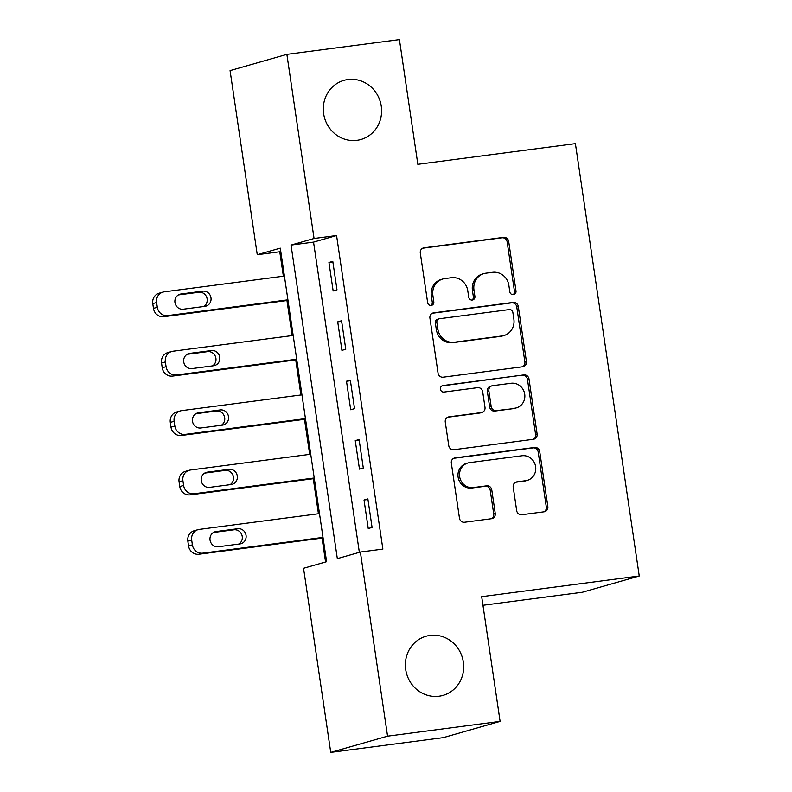 <?xml version="1.0" encoding="UTF-8"?>
<svg xmlns="http://www.w3.org/2000/svg" width="792" height="792" viewBox="0 0 792 792"><rect width="100%" height="100%" fill="white"/><g stroke="black" fill="none" stroke-linecap="round" stroke-linejoin="round"><path stroke-width="1.19" d="M513.384 294.654A3.307 3.119 74 0 0 515.998 290.981L508.682 241.431A4.722 4.455 74 0 0 503.573 237.352L424.037 247.787A4.722 4.455 74 0 0 420.305 253.034L427.63 302.584A3.307 3.119 74 0 0 431.63 305.356A3.307 3.119 74 0 0 433.808 301.772L432.868 295.357A15.098 14.246 74 0 1 442.857 278.982A15.098 14.246 74 0 1 444.797 278.576L451.43 277.715A15.098 14.246 74 0 1 467.775 290.773L468.715 297.188A3.307 3.119 74 0 0 472.725 299.96A3.307 3.119 74 0 0 474.903 296.376L473.962 289.961A15.098 14.246 74 0 1 483.952 273.587A15.098 14.246 74 0 1 485.892 273.19L492.525 272.319A15.098 14.246 74 0 1 508.87 285.387L509.81 291.793A3.307 3.119 74 0 0 513.384 294.654M513.018 294.683A3.307 3.119 74 0 0 514.463 291.426L507.147 241.877A4.722 4.455 74 0 0 502.039 237.788L422.69 248.203M430.828 305.464A3.307 3.119 74 0 0 432.274 302.207L431.333 295.802L432.868 295.357M471.923 300.069A3.307 3.119 74 0 0 473.368 296.822L472.428 290.407L473.962 289.961M430.036 635.412A30.769 29.027 74 0 0 426.076 636.243A30.769 29.027 74 0 0 406.098 671.715A30.769 29.027 74 0 0 439.015 696.227A30.769 29.027 74 0 0 442.985 695.406A30.769 29.027 74 0 0 462.954 659.934A30.769 29.027 74 0 0 430.036 635.412M347.955 79.527A30.769 29.027 74 0 0 343.985 80.348A30.769 29.027 74 0 0 324.017 115.83A30.769 29.027 74 0 0 356.935 140.342A30.769 29.027 74 0 0 360.895 139.521A30.769 29.027 74 0 0 380.873 104.049A30.769 29.027 74 0 0 347.955 79.527M516.681 510.652A4.722 4.455 74 0 0 521.789 514.731L544.104 511.8A4.722 4.455 74 0 0 547.836 506.563L539.708 451.529A4.722 4.455 74 0 0 534.6 447.45L455.063 457.885A4.722 4.455 74 0 0 451.331 463.132L459.459 518.156A4.722 4.455 74 0 0 464.567 522.245L491.525 518.701A4.722 4.455 74 0 0 495.248 513.463L491.773 489.911A4.722 4.455 74 0 0 486.664 485.823L473.299 487.575A12.623 11.91 74 0 1 459.796 477.526A12.623 11.91 74 0 1 467.983 462.964A12.623 11.91 74 0 1 469.616 462.627L521.977 455.756A12.623 11.91 74 0 1 535.481 465.815A12.623 11.91 74 0 1 527.284 480.368A12.623 11.91 74 0 1 525.66 480.704L516.938 481.853A4.722 4.455 74 0 0 513.206 487.1L516.681 510.652M286.872 54.371L399.416 39.6L417.839 164.32L575.398 143.639L639.243 576.002L481.685 596.673L500.099 721.393L387.555 736.164L330.739 752.4L303.554 568.29L326.591 561.706L280.279 248.134L257.252 254.717L230.066 70.607L286.872 54.371L314.058 238.481L291.03 245.065L337.333 558.637L360.37 552.054L387.555 736.164M360.37 552.054L382.873 549.103L336.57 235.521L314.058 238.481M522.69 366.765A4.722 4.455 74 0 0 526.413 361.518L518.295 306.494A4.722 4.455 74 0 0 513.186 302.405L433.65 312.85A4.722 4.455 74 0 0 429.917 318.087L438.045 373.121A4.722 4.455 74 0 0 443.154 377.2L522.69 366.765M528.997 379.012L537.124 434.046A4.722 4.455 74 0 1 533.392 439.283L453.856 449.727A4.722 4.455 74 0 1 448.747 445.639L445.272 422.087A4.722 4.455 74 0 1 449.005 416.839L481.259 412.612A4.722 4.455 74 0 0 484.991 407.365L482.684 391.743A4.722 4.455 74 0 0 477.576 387.664L443.995 392.07A3.307 3.119 74 0 1 442.599 385.625A3.307 3.119 74 0 1 443.025 385.536L523.888 374.923A4.722 4.455 74 0 1 528.997 379.012L527.462 379.447L535.59 434.481L537.124 434.046M336.57 235.521L313.543 242.105L359.35 552.341M328.947 262.459L333.155 290.971L336.996 289.872L332.788 261.36L328.947 262.459L332.868 261.944M337.719 321.849L341.926 350.361L345.767 349.262L341.56 320.75L337.719 321.849L341.639 321.334M346.49 381.239L350.698 409.751L354.539 408.652L350.321 380.14L346.49 381.239L350.411 380.724M355.252 440.629L359.469 469.141L363.3 468.042L359.093 439.53L355.252 440.629L359.182 440.114M364.023 500.019L368.24 528.521L372.072 527.432L367.864 498.92L364.023 500.019L367.953 499.505M280.774 251.47L279.754 251.757L283.368 276.2M286.961 300.544L292.139 335.59M295.733 359.934L300.911 394.98M304.504 419.324L309.682 454.37M313.276 478.714L318.443 513.761M322.037 538.105L325.571 562.003M482.952 605.286L582.427 592.238L639.243 576.002M500.099 721.393L443.282 737.629L330.739 752.4M279.754 251.757L257.252 254.717M313.543 242.105L291.03 245.065M483.952 273.587L482.417 274.032A15.098 14.246 74 0 0 472.428 290.407M442.857 278.982L441.322 279.418A15.098 14.246 74 0 0 431.333 295.802M522.492 366.795A4.722 4.455 74 0 0 524.878 361.964L516.75 306.93A4.722 4.455 74 0 0 511.652 302.851L432.303 313.256M512.86 312.434A3.307 3.119 74 0 0 509.286 309.573L439.471 318.74A3.307 3.119 74 0 0 436.857 322.403L437.857 329.165A15.098 14.246 74 0 0 454.202 342.233L501.92 335.976A15.098 14.246 74 0 0 503.87 335.57A15.098 14.246 74 0 0 513.859 319.196L512.86 312.434M439.045 318.829L437.511 319.265A3.307 3.119 74 0 0 435.323 322.849L436.857 322.403M503.87 335.57L502.336 336.006A15.098 14.246 74 0 1 500.386 336.412L452.668 342.679A15.098 14.246 74 0 1 436.323 329.611L435.323 322.849M533.204 439.312A4.722 4.455 74 0 0 535.59 434.481M447.658 417.255L479.724 413.048A4.722 4.455 74 0 0 480.328 412.919L481.863 412.483M441.916 385.922L523.888 374.923M514.731 408.217A12.623 11.91 74 0 0 516.354 407.88A12.623 11.91 74 0 0 524.552 393.327A12.623 11.91 74 0 0 511.048 383.269L492.594 385.684A4.722 4.455 74 0 0 488.872 390.931L491.179 406.553A4.722 4.455 74 0 0 496.287 410.642L513.196 408.662A12.623 11.91 74 0 0 514.82 408.316L516.354 407.88M491.99 385.813L490.456 386.258A4.722 4.455 74 0 0 487.337 391.367L488.872 390.931M513.196 408.662L494.743 411.078A4.722 4.455 74 0 1 489.644 406.999L487.337 391.367M527.462 379.447A4.722 4.455 74 0 0 522.354 375.368M527.284 480.368L525.749 480.813A12.623 11.91 74 0 1 524.126 481.15L515.592 482.269M467.983 462.964L466.448 463.409A12.623 11.91 74 0 0 458.261 477.962A12.623 11.91 74 0 0 471.765 488.02L473.299 487.575M491.327 518.73A4.722 4.455 74 0 0 493.713 513.899L490.238 490.347A4.722 4.455 74 0 0 485.13 486.268L471.765 488.02M543.916 511.83A4.722 4.455 74 0 0 546.302 506.999L538.174 451.965A4.722 4.455 74 0 0 533.066 447.886L453.717 458.301M287.912 299.822L167.706 315.602A9.613 9.068 74 0 1 157.301 307.276L156.598 302.524A9.613 9.068 74 0 1 162.964 292.1A9.613 9.068 74 0 1 164.201 291.842L284.407 276.071M288.001 300.406L163.865 316.701A9.613 9.068 -106 0 1 153.46 308.375L152.757 303.623A9.613 9.068 -106 0 1 159.123 293.198L162.964 292.1M203.732 306.514A7.692 7.257 74 0 0 198.802 292.258L178.358 294.941M183.279 309.197L204.89 306.365A7.692 7.257 74 0 0 210.88 297.287A7.692 7.257 74 0 0 202.643 291.159L181.041 293.99A7.692 7.257 74 0 0 175.052 303.069A7.692 7.257 74 0 0 183.279 309.197M296.683 359.212L176.477 374.992A9.613 9.068 74 0 1 166.072 366.666L165.37 361.914A9.613 9.068 74 0 1 171.735 351.49A9.613 9.068 74 0 1 172.973 351.232L293.179 335.462M296.772 359.796L172.636 376.091A9.613 9.068 -106 0 1 162.231 367.765L161.528 363.013A9.613 9.068 -106 0 1 167.894 352.588L171.735 351.49M212.504 365.904A7.692 7.257 74 0 0 207.573 351.648L187.13 354.331M192.05 368.587L213.662 365.746A7.692 7.257 74 0 0 219.641 356.677A7.692 7.257 74 0 0 211.415 350.549L189.803 353.38A7.692 7.257 74 0 0 183.823 362.459A7.692 7.257 74 0 0 192.05 368.587M305.455 418.602L185.249 434.382A9.613 9.068 74 0 1 174.844 426.056L174.141 421.304A9.613 9.068 74 0 1 180.497 410.88A9.613 9.068 74 0 1 181.744 410.622L301.95 394.852M305.544 419.186L181.408 435.471A9.613 9.068 -106 0 1 171.003 427.155L170.3 422.403A9.613 9.068 -106 0 1 176.665 411.979L180.497 410.88M221.275 425.294A7.692 7.257 74 0 0 216.345 411.038L195.901 413.721M200.821 427.977L222.433 425.136A7.692 7.257 74 0 0 228.413 416.067A7.692 7.257 74 0 0 220.186 409.939L198.574 412.771A7.692 7.257 74 0 0 192.595 421.849A7.692 7.257 74 0 0 200.821 427.977M314.226 477.992L194.02 493.772A9.613 9.068 74 0 1 183.615 485.447L182.912 480.695A9.613 9.068 74 0 1 189.268 470.27A9.613 9.068 74 0 1 190.506 470.012L310.721 454.242M314.315 478.576L190.179 494.861A9.613 9.068 -106 0 1 179.774 486.545L179.071 481.793A9.613 9.068 -106 0 1 185.427 471.369L189.268 470.27M230.036 484.684A7.692 7.257 74 0 0 225.116 470.418L204.673 473.111M209.593 487.367L231.205 484.526A7.692 7.257 74 0 0 237.184 475.457A7.692 7.257 74 0 0 228.957 469.329L207.346 472.161A7.692 7.257 74 0 0 201.366 481.239A7.692 7.257 74 0 0 209.593 487.367M322.997 537.382L202.792 553.163A9.613 9.068 74 0 1 192.377 544.837L191.684 540.085A9.613 9.068 74 0 1 198.04 529.66A9.613 9.068 74 0 1 199.277 529.403L319.483 513.622M323.077 537.966L198.95 554.251A9.613 9.068 -106 0 1 188.545 545.936L187.843 541.183A9.613 9.068 -106 0 1 194.198 530.759L198.04 529.66M238.808 544.074A7.692 7.257 74 0 0 233.887 529.808L213.434 532.491M218.364 546.757L239.966 543.916A7.692 7.257 74 0 0 245.956 534.847A7.692 7.257 74 0 0 237.729 528.719L216.117 531.551A7.692 7.257 74 0 0 210.137 540.629A7.692 7.257 74 0 0 218.364 546.757M514.463 291.426L515.998 290.981M432.274 302.207L433.808 301.772M473.368 296.822L474.903 296.376M422.849 248.134L424.037 247.787M502.039 237.788L503.573 237.352M507.147 241.877L508.682 241.431M432.452 313.187L433.65 312.85M511.652 302.851L513.186 302.405M516.75 306.93L518.295 306.494M524.878 361.964L526.413 361.518M436.323 329.611L437.857 329.165M452.668 342.679L454.202 342.233M500.386 336.412L501.92 335.976M447.807 417.186L449.005 416.839M479.724 413.048L481.259 412.612M442.193 385.773L443.025 385.536M489.644 406.999L491.179 406.553M494.743 411.078L496.287 410.642M515.74 482.189L516.938 481.853M524.126 481.15L525.66 480.704M485.13 486.268L486.664 485.823M490.238 490.347L491.773 489.911M493.713 513.899L495.248 513.463M453.875 458.221L455.063 457.885M533.066 447.886L534.6 447.45M538.174 451.965L539.708 451.529M546.302 506.999L547.836 506.563M167.706 315.602L163.865 316.701M156.598 302.524L152.757 303.623M157.301 307.276L153.46 308.375M179.091 294.545L181.041 293.99M198.802 292.258L202.643 291.159M176.477 374.992L172.636 376.091M165.37 361.914L161.528 363.013M166.072 366.666L162.231 367.765M187.862 353.935L189.803 353.38M207.573 351.648L211.415 350.549M185.249 434.382L181.408 435.471M174.141 421.304L170.3 422.403M174.844 426.056L171.003 427.155M196.634 413.325L198.574 412.771M216.345 411.038L220.186 409.939M194.02 493.772L190.179 494.861M182.912 480.695L179.071 481.793M183.615 485.447L179.774 486.545M205.405 472.715L207.346 472.161M225.116 470.418L228.957 469.329M202.792 553.163L198.95 554.251M191.684 540.085L187.843 541.183M192.377 544.837L188.545 545.936M214.177 532.105L216.117 531.551M233.887 529.808L237.729 528.719"/></g></svg>
